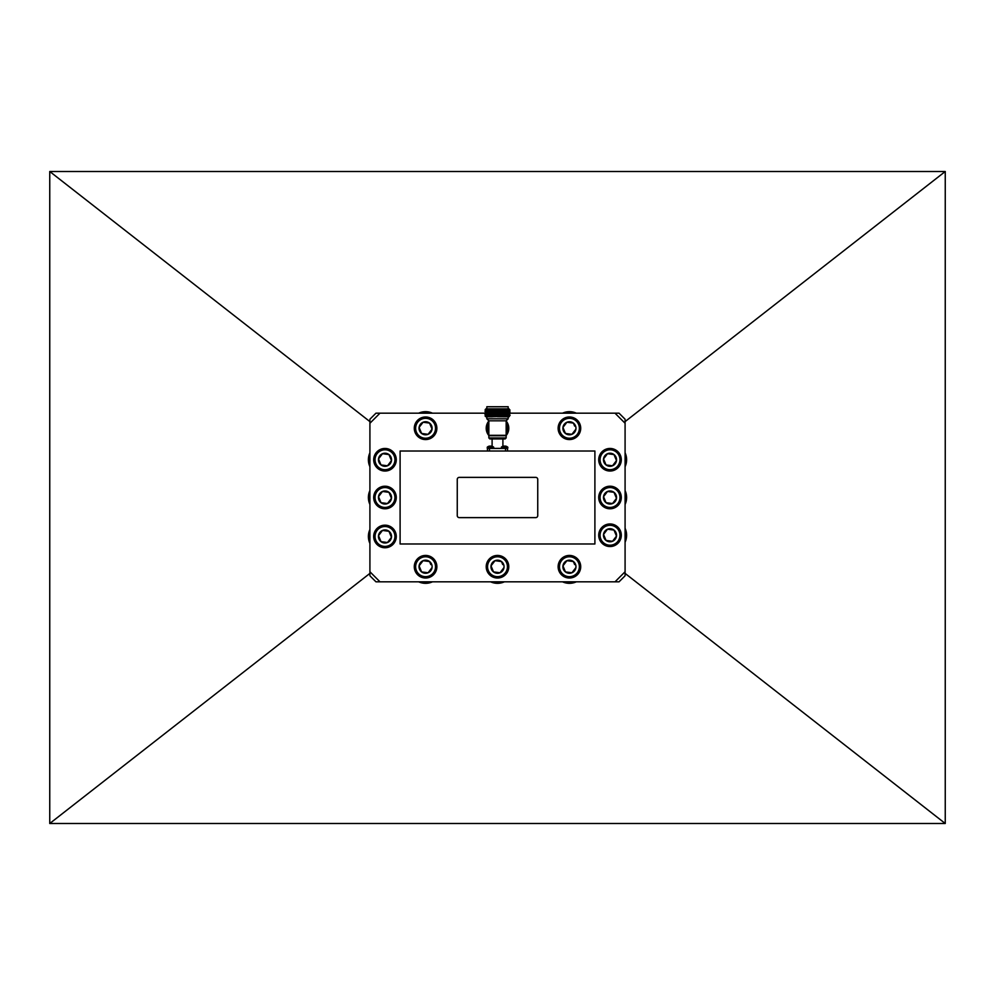 <?xml version="1.0" encoding="UTF-8"?>
<svg xmlns="http://www.w3.org/2000/svg" width="995" height="995" viewBox="0 0 995 995"><rect width="100%" height="100%" fill="white"/><g stroke="black" fill="none" stroke-linecap="round" stroke-linejoin="round"><path stroke-width="1.49" d="M485.51 413.186L375.948 413.186L369.916 419.218L369.916 575.782L375.948 581.814L619.052 581.814L625.084 575.782L625.084 419.218L619.052 413.186L509.589 413.186M945.25 823.499L945.25 171.501L49.75 171.501L49.75 823.499L945.25 823.499L625.084 573.381M49.75 171.501L369.916 421.619M945.25 171.501L625.084 421.619M49.75 823.499L369.916 573.381M486.829 406.744L508.171 406.744L486.829 406.744L486.829 408.858M499.614 408.858C512.773 409.032 512.064 409.194 497.5 409.355C482.214 409.53 481.53 409.691 495.485 409.865M485.162 409.629L509.067 408.858L485.933 408.858L485.162 409.629L489.254 409.766M505.746 415.985L509.067 416.781L497.5 416.706C512.873 416.519 512.873 416.345 497.5 416.171M509.415 416.432L507.375 416.333M486.829 418.796L488.844 420.81L506.156 420.81L508.171 418.796L486.829 418.796L486.829 416.781M506.156 420.81L506.156 435.312L488.844 435.312L488.844 420.81M506.156 437.937L506.156 435.723L488.844 435.723L488.844 437.937L506.156 437.937L505.149 438.944L489.851 438.944L488.844 437.937M504.851 409.865C513.233 410.089 510.783 410.313 497.5 410.537C481.269 410.811 481.269 411.097 497.5 411.37C513.731 411.656 513.731 411.93 497.5 412.204C481.269 412.49 481.269 412.763 497.5 413.049C513.731 413.323 513.731 413.609 497.5 413.883C481.269 414.169 481.269 414.442 497.5 414.728C513.731 415.002 513.731 415.288 497.5 415.562L488.433 415.773L497.251 415.773L485.946 416.781L492.301 416.781M505.746 409.281L486.02 410.313L484.926 411.171L489.254 411.383M497.5 409.903C513.731 410.189 513.731 410.462 497.5 410.736C481.269 411.022 481.269 411.296 497.5 411.582C513.731 411.855 513.731 412.141 497.5 412.415C481.269 412.701 481.269 412.975 497.5 413.261C513.731 413.534 513.731 413.82 497.5 414.094C481.269 414.38 481.269 414.654 497.5 414.94C513.731 415.213 513.731 415.5 497.5 415.773L497.251 415.773M508.109 411.059L486.02 411.992L484.926 412.85L489.254 413.062M505.746 413.236L486.02 413.671L484.926 414.293L486.02 415.151L485.05 415.898L488.433 415.773M485.883 414.405L489.254 414.529M505.746 409.89L510.074 410.102L508.98 410.96L486.008 412.005M505.746 410.089L509.117 410.214M505.746 411.557L510.074 411.781L508.98 412.639L486.008 413.671M505.746 411.768L509.117 411.893M510.074 413.46L508.98 414.318L486.008 415.139M505.746 414.915L510.074 415.363L505.622 416.196L485.933 416.781L485.05 415.91M487.438 451.009L487.438 448.397L507.562 448.397L507.562 451.009M508.992 409.281L510.074 410.102M486.008 410.114L489.254 410.525M505.746 414.306L486.02 415.338M508.98 416.184L490.61 416.781M505.746 410.748L508.992 411.159M505.746 412.428L508.992 412.838M505.746 414.094L508.992 414.517M505.746 415.773L508.992 416.196M507.848 447.402L501.244 447.961L507.848 447.961L507.674 447.053L501.405 447.053L502.749 446.307M506.268 446.307L505.51 446.096L506.268 446.307M504.975 447.053L505.074 446.096L504.017 446.096M503.582 446.096L502.811 446.307L503.582 446.096M504.104 447.053L504.042 446.307M493.756 447.402L487.152 447.961L493.756 447.961L493.595 447.053L487.326 447.053L488.657 446.307M490.97 446.096L489.926 446.096M489.49 446.096L488.732 446.307L489.49 446.096M490.896 447.053L490.958 446.307M490.025 447.053L489.963 446.307M537.748 515.609L537.748 479.391A2.015 2.015 0 0 0 535.733 477.376L459.267 477.376A2.015 2.015 0 0 0 457.252 479.391L457.252 515.609A2.015 2.015 0 0 0 459.267 517.624L535.733 517.624A2.015 2.015 0 0 0 537.748 515.609M369.916 571.752L379.978 581.814M615.022 581.814L625.084 571.752M625.084 423.248L615.022 413.186M379.978 413.186L369.916 423.248M400.102 543.991L400.102 451.009L594.898 451.009L594.898 543.991L400.102 543.991M558.991 432.601A11.293 11.293 0 0 1 565.098 417.85A11.293 11.293 0 0 1 579.849 423.945A11.293 11.293 0 0 1 573.742 438.708A11.293 11.293 0 0 1 558.991 432.601M559.215 432.502A11.044 11.044 0 0 1 565.185 418.074A11.044 11.044 0 0 1 579.625 424.044A11.044 11.044 0 0 1 573.655 438.484A11.044 11.044 0 0 1 559.215 432.502M560.235 432.079A9.938 9.938 0 0 1 565.608 419.094A9.938 9.938 0 0 1 578.605 424.467A9.938 9.938 0 0 1 573.232 437.464A9.938 9.938 0 0 1 560.235 432.079M575.906 429.131A6.53 6.53 0 0 1 565.446 433.459A6.53 6.53 0 0 1 562.946 427.427L566.914 422.241A6.53 6.53 0 0 1 575.906 429.131L571.926 434.317L565.446 433.459L562.946 427.427A6.53 6.53 0 0 1 566.914 422.241L573.394 423.086L574.65 426.109M576.341 413.186A16.604 16.604 0 0 0 562.511 413.186M415.151 432.601A11.293 11.293 0 0 1 421.258 417.85A11.293 11.293 0 0 1 436.009 423.945A11.293 11.293 0 0 1 429.902 438.708A11.293 11.293 0 0 1 415.151 432.601M415.375 432.502A11.044 11.044 0 0 1 421.345 418.074A11.044 11.044 0 0 1 435.785 424.044A11.044 11.044 0 0 1 429.815 438.484A11.044 11.044 0 0 1 415.375 432.502M416.395 432.079A9.938 9.938 0 0 1 421.768 419.094A9.938 9.938 0 0 1 434.765 424.467A9.938 9.938 0 0 1 429.392 437.464A9.938 9.938 0 0 1 416.395 432.079M432.054 429.131A6.53 6.53 0 0 1 421.606 433.459A6.53 6.53 0 0 1 419.094 427.427L423.074 422.241A6.53 6.53 0 0 1 432.054 429.131L428.086 434.317L421.606 433.459L419.094 427.427A6.53 6.53 0 0 1 423.074 422.241L429.554 423.086L432.054 429.131L430.81 426.109M374.555 464.068A11.293 11.293 0 0 1 380.662 449.317A11.293 11.293 0 0 1 395.413 455.424A11.293 11.293 0 0 1 389.319 470.175A11.293 11.293 0 0 1 374.555 464.068M374.779 463.981A11.044 11.044 0 0 1 380.762 449.541A11.044 11.044 0 0 1 395.189 455.511A11.044 11.044 0 0 1 389.219 469.951A11.044 11.044 0 0 1 374.779 463.981M375.799 463.558A9.938 9.938 0 0 1 381.185 450.561A9.938 9.938 0 0 1 394.169 455.934A9.938 9.938 0 0 1 388.796 468.931A9.938 9.938 0 0 1 375.799 463.558M388.97 454.566A6.53 6.53 0 0 1 391.47 460.598L387.49 465.784L381.01 464.939L378.51 458.894A6.53 6.53 0 0 1 382.49 453.708L388.97 454.566L391.47 460.598A6.53 6.53 0 0 1 381.01 464.939A6.53 6.53 0 0 1 378.51 458.894L382.49 453.708A6.53 6.53 0 0 1 388.97 454.566M391.421 460.474L390.214 457.576M489.018 435.723A11.293 11.293 0 0 1 488.844 421.022M506.156 421.022A11.293 11.293 0 0 1 505.982 435.723M488.844 435.138A11.044 11.044 0 0 1 488.844 421.407M506.156 421.407A11.044 11.044 0 0 1 506.156 435.138M488.844 433.173A9.938 9.938 0 0 1 488.844 423.372M506.156 423.372A9.938 9.938 0 0 1 506.156 433.173M599.587 464.068A11.293 11.293 0 0 1 605.681 449.317A11.293 11.293 0 0 1 620.445 455.424A11.293 11.293 0 0 1 614.338 470.175A11.293 11.293 0 0 1 599.587 464.068M599.811 463.981A11.044 11.044 0 0 1 605.781 449.541A11.044 11.044 0 0 1 620.221 455.511A11.044 11.044 0 0 1 614.238 469.951A11.044 11.044 0 0 1 599.811 463.981M600.831 463.558A9.938 9.938 0 0 1 606.204 450.561A9.938 9.938 0 0 1 619.201 455.934A9.938 9.938 0 0 1 613.815 468.931A9.938 9.938 0 0 1 600.831 463.558M613.99 454.566A6.53 6.53 0 0 1 616.49 460.598L612.51 465.784L606.03 464.939L603.53 458.894A6.53 6.53 0 0 1 607.51 453.708L613.99 454.566L616.49 460.598A6.53 6.53 0 0 1 606.03 464.939A6.53 6.53 0 0 1 603.53 458.894L607.51 453.708A6.53 6.53 0 0 1 613.99 454.566M616.44 460.474L615.233 457.576M599.587 501.828A11.293 11.293 0 0 1 605.681 487.077A11.293 11.293 0 0 1 620.445 493.172A11.293 11.293 0 0 1 614.338 507.923A11.293 11.293 0 0 1 599.587 501.828M599.811 501.729A11.044 11.044 0 0 1 605.781 487.289A11.044 11.044 0 0 1 620.221 493.271A11.044 11.044 0 0 1 614.238 507.711A11.044 11.044 0 0 1 599.811 501.729M600.831 501.306A9.938 9.938 0 0 1 606.204 488.321A9.938 9.938 0 0 1 619.201 493.694A9.938 9.938 0 0 1 613.815 506.679A9.938 9.938 0 0 1 600.831 501.306M613.99 492.314A6.53 6.53 0 0 1 616.49 498.346L612.51 503.532L606.03 502.686L603.53 496.654A6.53 6.53 0 0 1 607.51 491.468L613.99 492.314L616.49 498.346A6.53 6.53 0 0 1 606.03 502.686A6.53 6.53 0 0 1 603.53 496.654L607.51 491.468A6.53 6.53 0 0 1 613.99 492.314M616.44 498.234L615.233 495.336M599.587 539.576A11.293 11.293 0 0 1 605.681 524.825A11.293 11.293 0 0 1 620.445 530.932A11.293 11.293 0 0 1 614.338 545.683A11.293 11.293 0 0 1 599.587 539.576M599.811 539.489A11.044 11.044 0 0 1 605.781 525.049A11.044 11.044 0 0 1 620.221 531.019A11.044 11.044 0 0 1 614.238 545.459A11.044 11.044 0 0 1 599.811 539.489M600.831 539.066A9.938 9.938 0 0 1 606.204 526.069A9.938 9.938 0 0 1 619.201 531.442A9.938 9.938 0 0 1 613.815 544.439A9.938 9.938 0 0 1 600.831 539.066M613.99 530.061A6.53 6.53 0 0 1 616.49 536.106L612.51 541.292L606.03 540.434L603.53 534.402A6.53 6.53 0 0 1 607.51 529.216L613.99 530.061L616.49 536.106A6.53 6.53 0 0 1 606.03 540.434A6.53 6.53 0 0 1 603.53 534.402L607.51 529.216A6.53 6.53 0 0 1 613.99 530.061M616.44 535.982L615.233 533.084M558.991 571.055A11.293 11.293 0 0 1 565.098 556.292A11.293 11.293 0 0 1 579.849 562.399A11.293 11.293 0 0 1 573.742 577.15A11.293 11.293 0 0 1 558.991 571.055M559.215 570.956A11.044 11.044 0 0 1 565.185 556.516A11.044 11.044 0 0 1 579.625 562.498A11.044 11.044 0 0 1 573.655 576.926A11.044 11.044 0 0 1 559.215 570.956M560.235 570.533A9.938 9.938 0 0 1 565.608 557.536A9.938 9.938 0 0 1 578.605 562.921A9.938 9.938 0 0 1 573.232 575.906A9.938 9.938 0 0 1 560.235 570.533M575.906 567.573A6.53 6.53 0 0 1 565.446 571.914A6.53 6.53 0 0 1 562.946 565.869L566.914 560.683A6.53 6.53 0 0 1 575.906 567.573L571.926 572.759L565.446 571.914L562.946 565.869A6.53 6.53 0 0 1 566.914 560.683L573.394 561.541L574.65 564.563M487.077 571.055A11.293 11.293 0 0 1 493.172 556.292A11.293 11.293 0 0 1 507.923 562.399A11.293 11.293 0 0 1 501.828 577.15A11.293 11.293 0 0 1 487.077 571.055M487.289 570.956A11.044 11.044 0 0 1 493.271 556.516A11.044 11.044 0 0 1 507.711 562.498A11.044 11.044 0 0 1 501.729 576.926A11.044 11.044 0 0 1 487.289 570.956M488.321 570.533A9.938 9.938 0 0 1 493.694 557.536A9.938 9.938 0 0 1 506.679 562.921A9.938 9.938 0 0 1 501.306 575.906A9.938 9.938 0 0 1 488.321 570.533M503.98 567.573A6.53 6.53 0 0 1 493.52 571.914A6.53 6.53 0 0 1 491.02 565.869L495 560.683A6.53 6.53 0 0 1 503.98 567.573L500 572.759L493.52 571.914L491.02 565.869A6.53 6.53 0 0 1 495 560.683L501.48 561.541L502.724 564.563M374.555 501.828A11.293 11.293 0 0 1 380.662 487.077A11.293 11.293 0 0 1 395.413 493.172A11.293 11.293 0 0 1 389.319 507.923A11.293 11.293 0 0 1 374.555 501.828M374.779 501.729A11.044 11.044 0 0 1 380.762 487.289A11.044 11.044 0 0 1 395.189 493.271A11.044 11.044 0 0 1 389.219 507.711A11.044 11.044 0 0 1 374.779 501.729M375.799 501.306A9.938 9.938 0 0 1 381.185 488.321A9.938 9.938 0 0 1 394.169 493.694A9.938 9.938 0 0 1 388.796 506.679A9.938 9.938 0 0 1 375.799 501.306M388.97 492.314A6.53 6.53 0 0 1 391.47 498.346L387.49 503.532L381.01 502.686L378.51 496.654A6.53 6.53 0 0 1 382.49 491.468L388.97 492.314L391.47 498.346A6.53 6.53 0 0 1 381.01 502.686A6.53 6.53 0 0 1 378.51 496.654L382.49 491.468A6.53 6.53 0 0 1 388.97 492.314M391.421 498.234L390.214 495.336M374.555 540.795A11.293 11.293 0 0 1 380.662 526.032A11.293 11.293 0 0 1 395.413 532.138A11.293 11.293 0 0 1 389.319 546.889A11.293 11.293 0 0 1 374.555 540.795M374.779 540.695A11.044 11.044 0 0 1 380.762 526.255A11.044 11.044 0 0 1 395.189 532.238A11.044 11.044 0 0 1 389.219 546.665A11.044 11.044 0 0 1 374.779 540.695M375.799 540.273A9.938 9.938 0 0 1 381.185 527.275A9.938 9.938 0 0 1 394.169 532.661A9.938 9.938 0 0 1 388.796 545.646A9.938 9.938 0 0 1 375.799 540.273M388.97 531.28A6.53 6.53 0 0 1 391.47 537.312L387.49 542.499L381.01 541.653L378.51 535.621A6.53 6.53 0 0 1 382.49 530.434L388.97 531.28L391.47 537.312A6.53 6.53 0 0 1 381.01 541.653A6.53 6.53 0 0 1 378.51 535.621L382.49 530.434A6.53 6.53 0 0 1 388.97 531.28M391.421 537.201L390.214 534.303M415.151 571.055A11.293 11.293 0 0 1 421.258 556.292A11.293 11.293 0 0 1 436.009 562.399A11.293 11.293 0 0 1 429.902 577.15A11.293 11.293 0 0 1 415.151 571.055M415.375 570.956A11.044 11.044 0 0 1 421.345 556.516A11.044 11.044 0 0 1 435.785 562.498A11.044 11.044 0 0 1 429.815 576.926A11.044 11.044 0 0 1 415.375 570.956M416.395 570.533A9.938 9.938 0 0 1 421.768 557.536A9.938 9.938 0 0 1 434.765 562.921A9.938 9.938 0 0 1 429.392 575.906A9.938 9.938 0 0 1 416.395 570.533M432.054 567.573A6.53 6.53 0 0 1 421.606 571.914A6.53 6.53 0 0 1 419.094 565.869L423.074 560.683A6.53 6.53 0 0 1 432.054 567.573L428.086 572.759L421.606 571.914L419.094 565.869A6.53 6.53 0 0 1 423.074 560.683L429.554 561.541L430.81 564.563M432.489 413.186A16.604 16.604 0 0 0 418.659 413.186M369.916 452.787A16.604 16.604 0 0 0 369.916 466.705M625.084 466.705A16.604 16.604 0 0 0 625.084 452.787M625.084 504.465A16.604 16.604 0 0 0 625.084 490.535M625.084 542.213A16.604 16.604 0 0 0 625.084 528.295M562.511 581.814A16.604 16.604 0 0 0 576.341 581.814M490.585 581.814A16.604 16.604 0 0 0 504.415 581.814M369.916 490.535A16.604 16.604 0 0 0 369.916 504.465M369.916 529.502A16.604 16.604 0 0 0 369.916 543.419M418.659 581.814A16.604 16.604 0 0 0 432.489 581.814M505.547 451.009L505.547 448.397M489.453 448.397L489.453 451.009M504.54 446.307L504.54 447.053M490.46 446.307L490.46 447.053M505.746 413.696L505.746 413.049M505.746 412.017L505.746 411.37M505.746 410.338L505.746 409.691M492.102 438.944L492.102 446.282M502.898 438.944L502.898 446.282M508.171 416.781L508.171 418.796M508.171 406.744L508.171 408.858M508.98 411.146L510.074 411.781M508.98 414.505L510.074 415.139M484.926 412.85L486.02 413.472M484.926 411.171L486.02 411.806M507.674 447.053L506.343 446.307M493.595 447.053L492.251 446.307"/></g></svg>
